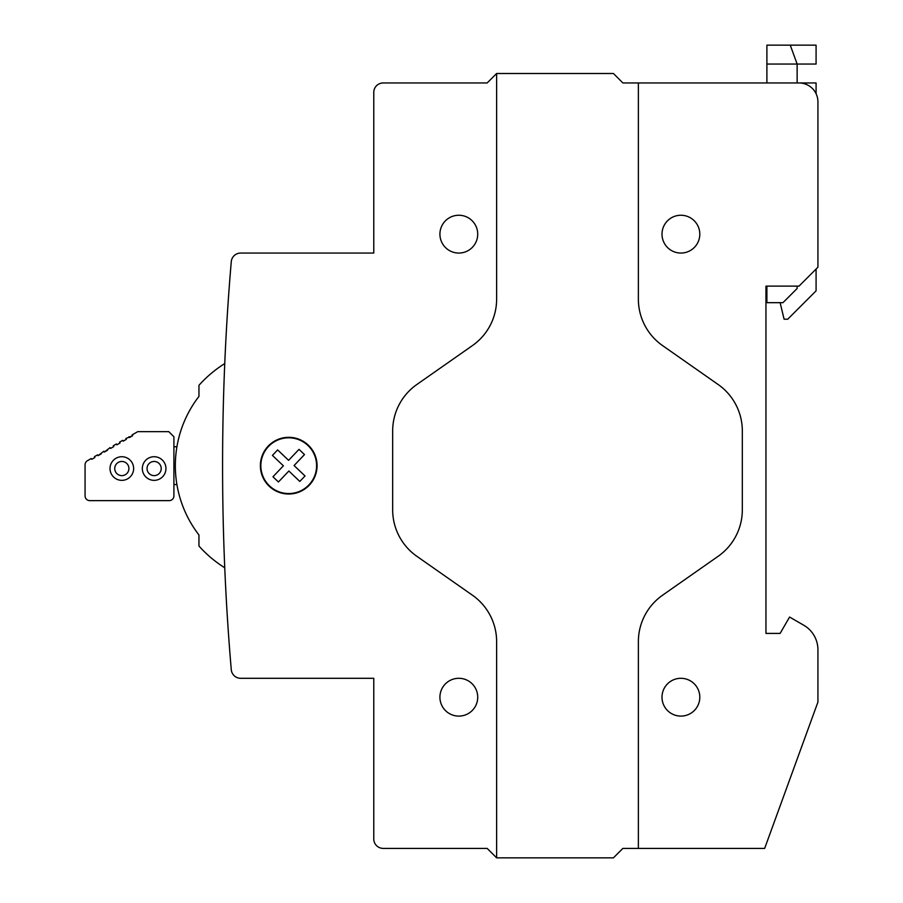 <?xml version="1.0" encoding="UTF-8"?>
<svg xmlns="http://www.w3.org/2000/svg" width="903" height="903" viewBox="0 0 903 903"><rect width="100%" height="100%" fill="white"/><g stroke="black" fill="none" stroke-linecap="round" stroke-linejoin="round"><path stroke-width="1.35" d="M731.588 82.952L766.895 82.952L766.895 45.15L816.086 45.15L816.086 64.045L766.895 64.045M638.376 82.952L638.376 299.13A56.697 56.697 0 0 0 662.554 345.578L718.145 384.509A56.697 56.697 0 0 1 742.322 430.957L742.322 509.845A56.697 56.697 0 0 1 718.145 556.293L662.554 595.224A56.697 56.697 0 0 0 638.376 641.661L638.376 848.402L622.878 848.402L613.43 857.85L496.627 857.85L487.168 848.402L383.222 848.402A9.448 9.448 0 0 1 373.774 838.955L373.774 678.3L373.774 730.279L373.774 678.3L240.683 678.3A9.448 9.448 0 0 1 231.27 669.654A2396.72 2396.72 0 0 1 231.27 261.701A2396.72 2396.72 0 0 0 224.892 360.274A2396.72 2396.72 0 0 1 231.27 261.701A9.448 9.448 0 0 1 240.683 253.054L373.774 253.054L373.774 201.076L373.774 253.054L240.683 253.054L373.774 253.054L373.774 92.399A9.448 9.448 0 0 1 383.222 82.952L487.168 82.952L383.222 82.952L487.168 82.952L496.627 73.504L613.43 73.504L622.878 82.952L799.02 82.952A18.895 18.895 0 0 1 817.926 101.847L817.926 267.22L799.02 286.127L765.947 286.127L765.947 633.409L780.124 633.409L765.947 633.409L765.947 286.127L765.947 633.409L780.124 633.409L789.572 617.042L803.749 625.226A28.354 28.354 0 0 1 817.926 649.776L817.926 702.071L817.926 649.776M229.61 649.223L229.554 648.467A2396.72 2396.72 0 0 1 229.114 642.631M229.667 649.923L229.78 651.379M227.782 623.567L228.075 628.059M225.874 591.307L225.908 592.063A2396.72 2396.72 0 0 0 226.032 594.377L226.281 598.87M225.829 590.596L225.761 589.14M176.909 484.572L173.907 484.572L173.907 495.916A4.729 4.729 0 0 1 169.188 500.634L89.803 500.634A4.729 4.729 0 0 1 85.074 495.916L85.074 464.785A4.729 4.729 0 0 1 87.444 460.699L91.271 458.487L91.756 459.322L94.894 457.505L94.42 456.67L97.558 454.852L98.043 455.688L103.845 451.229L104.33 452.064L110.132 447.595L110.617 448.43L113.767 446.613L113.281 445.777L116.419 443.96L116.905 444.795L120.054 442.989L119.568 442.143L122.706 440.337L123.192 441.172L126.341 439.355L125.856 438.519L132.628 435.72L132.143 434.885L137.741 431.657L168.805 431.657L173.907 436.759L173.907 446.771L176.909 446.771A113.406 113.406 0 0 1 198.953 396.394L198.953 385.31A120.483 120.483 0 0 1 224.745 363.57M176.909 446.771A113.406 113.406 0 0 1 198.953 396.394A113.406 113.406 0 0 0 176.909 446.771A113.406 113.406 0 0 1 198.953 396.394A113.406 113.406 0 0 0 176.909 446.771M817.926 158.556L817.926 101.847M789.572 617.042L803.749 625.226L789.572 617.042M91.756 459.322L94.894 457.505L91.756 459.322M98.043 455.688L101.181 453.87L98.043 455.688M104.33 452.064L107.468 450.247L104.33 452.064M110.617 448.43L113.767 446.613L110.617 448.43M116.905 444.795L120.054 442.989L116.905 444.795M123.192 441.172L126.341 439.355L123.192 441.172M128.994 436.702L129.479 437.537L132.628 435.72L129.479 437.537L128.994 436.702M817.926 702.071L764.66 848.402L638.376 848.402M699.802 697.195A18.895 18.895 0 0 0 680.896 678.3A18.895 18.895 0 0 0 662.001 697.195A18.895 18.895 0 0 0 680.896 716.102A18.895 18.895 0 0 0 699.802 697.195M699.802 234.148A18.895 18.895 0 0 0 680.896 215.253A18.895 18.895 0 0 0 662.001 234.148A18.895 18.895 0 0 0 680.896 253.054A18.895 18.895 0 0 0 699.802 234.148M496.627 73.504L496.627 299.13A56.697 56.697 0 0 1 472.45 345.578L416.847 384.509A56.697 56.697 0 0 0 392.67 430.957L392.67 509.845A56.697 56.697 0 0 0 416.847 556.293L472.45 595.224A56.697 56.697 0 0 1 496.627 641.661L496.627 857.85M240.683 678.3A9.448 9.448 0 0 1 231.27 669.654M317.077 465.677A28.354 28.354 0 0 0 288.723 437.323A28.354 28.354 0 0 0 260.369 465.677A28.354 28.354 0 0 0 288.723 494.02A28.354 28.354 0 0 0 317.077 465.677M477.721 697.195A18.895 18.895 0 0 0 458.826 678.3A18.895 18.895 0 0 0 439.919 697.195A18.895 18.895 0 0 0 458.826 716.102A18.895 18.895 0 0 0 477.721 697.195M477.721 234.148A18.895 18.895 0 0 0 458.826 215.253A18.895 18.895 0 0 0 439.919 234.148A18.895 18.895 0 0 0 458.826 253.054A18.895 18.895 0 0 0 477.721 234.148M622.878 848.402L613.464 857.816M224.745 567.773A120.483 120.483 0 0 1 198.953 546.033L198.953 534.96A113.406 113.406 0 0 1 198.953 396.394M613.464 73.538L622.878 82.952M766.895 286.127L766.895 302.674L782.957 302.674L797.135 288.497L797.135 286.127M816.086 93.72L816.086 82.952L797.135 82.952L797.135 64.045L790.249 45.15M816.086 269.06L816.086 290.845L787.732 319.199L784.097 319.199L780.124 302.674M283.384 465.813L272.966 476.773L278.44 481.976L288.858 471.016L299.819 481.434L305.022 475.96L294.073 465.542L304.48 454.581L299.006 449.367L288.588 460.327L277.627 449.92L272.424 455.394L283.384 465.813M316.592 464.966A27.88 27.88 0 0 1 289.434 493.546A27.88 27.88 0 0 1 260.854 466.388A27.88 27.88 0 0 1 288.012 437.808A27.88 27.88 0 0 1 316.592 464.966M114.737 468.533A7.089 7.089 0 0 0 121.826 475.621A7.089 7.089 0 0 0 128.915 468.533A7.089 7.089 0 0 0 121.826 461.456A7.089 7.089 0 0 0 114.737 468.533M173.907 436.759L173.907 495.916M142.324 468.533A11.818 11.818 0 0 0 154.131 480.351A11.818 11.818 0 0 0 165.949 468.533A11.818 11.818 0 0 0 154.131 456.726A11.818 11.818 0 0 0 142.324 468.533M110.019 468.533A11.818 11.818 0 0 0 121.826 480.351A11.818 11.818 0 0 0 133.644 468.533A11.818 11.818 0 0 0 121.826 456.726A11.818 11.818 0 0 0 110.019 468.533M147.042 468.533A7.089 7.089 0 0 0 154.131 475.621A7.089 7.089 0 0 0 161.219 468.533A7.089 7.089 0 0 0 154.131 461.456A7.089 7.089 0 0 0 147.042 468.533"/></g></svg>
